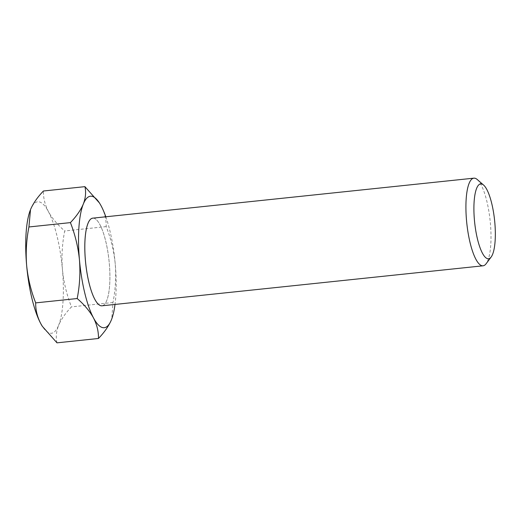 <?xml version="1.0" encoding="UTF-8"?>
<svg xmlns="http://www.w3.org/2000/svg" width="521" height="521" viewBox="0 0 521 521"><rect width="100%" height="100%" fill="white"/><g stroke="black" fill="none" stroke-linecap="round" stroke-linejoin="round"><path stroke-width="0.39" stroke-dasharray="2.6 1.95" d="M477.269 179.53A44.057 11.736 -96 0 1 490.137 220.754A44.057 11.736 -96 0 1 486.106 263.75M56.978 342.838C55.714 337.348 56.248 331.551 58.567 325.449A66.108 17.616 -96 0 1 50.407 333.258A66.108 17.616 -96 0 1 42.299 326.257M93.064 218.123A44.07 11.742 -96 0 1 93.454 218.143A44.07 11.742 -96 0 1 109.117 261.457A44.07 11.742 -96 0 1 102.266 305.762M92.758 218.143A44.07 11.742 -96 0 1 93.435 218.143A44.07 11.742 -96 0 1 109.156 262.011A44.07 11.742 -96 0 1 101.953 305.807A44.057 11.736 -96 0 0 109.169 262.024A44.057 11.736 -96 0 0 93.454 218.156A44.057 11.736 -96 0 0 92.764 218.156M99.563 203.183L101.211 206.036C104.688 212.861 106.349 219.719 106.193 226.609C110.934 238.677 113.949 251.129 115.239 263.971C116.235 276.996 115.473 289.852 112.966 302.519L111.781 318.852M105.809 216.788A66.108 17.616 -96 0 1 115.239 263.971A66.108 17.616 -96 0 1 115.011 304.42M30.166 210.484A66.108 17.616 -96 0 1 30.511 209.585A66.108 17.616 -96 0 1 48.401 211.578A66.108 17.616 -96 0 1 62.429 269.513A66.108 17.616 -96 0 1 58.567 325.449C61.191 319.301 65.496 313.108 71.475 306.876C66.773 294.958 63.757 282.506 62.429 269.513C61.426 256.638 62.181 243.789 64.702 230.959C57.603 224.818 52.172 218.358 48.401 211.578C44.93 204.753 43.269 197.895 43.425 191.005M112.966 302.519L71.475 306.876M106.193 226.609L64.702 230.959"/><path stroke-width="0.78" d="M487.962 258.755A37.629 10.023 84 0 0 491.153 257.009A37.629 10.023 84 0 0 494.592 220.285A37.629 10.023 84 0 0 483.605 185.079A37.629 10.023 84 0 0 481.28 183.913A37.629 10.023 84 0 0 474.436 220.201A37.629 10.023 84 0 0 487.962 258.755M491.153 257.009L486.106 263.75A44.057 11.736 -96 0 1 483.058 265.801A44.057 11.736 -96 0 1 482.368 265.795A44.057 11.736 -96 0 1 466.66 221.926A44.057 11.736 -96 0 1 473.863 178.162A44.057 11.736 -96 0 1 474.553 178.169A44.057 11.736 -96 0 1 477.269 179.53L483.605 185.079M42.299 326.257A66.108 17.616 -96 0 1 42.208 326.12A66.108 17.616 -96 0 1 40.677 323.456L42.325 326.309L56.978 342.838L98.462 338.481C98.619 331.577 96.958 324.726 93.487 317.914C89.71 311.115 84.272 304.655 77.186 298.533C79.7 285.86 80.455 273.011 79.459 259.979C78.17 247.143 75.154 234.684 70.413 222.617C76.405 216.365 80.709 210.171 83.321 204.043A66.108 17.616 -96 0 1 91.481 196.228A66.108 17.616 -96 0 1 99.68 203.372A66.108 17.616 -96 0 1 101.211 206.036A66.108 17.616 -96 0 1 105.809 216.788M102.266 305.762A44.07 11.742 -96 0 1 101.966 305.807A44.07 11.742 -96 0 1 101.276 305.801A44.057 11.736 -96 0 1 85.561 261.92A44.057 11.736 -96 0 1 92.764 218.156L473.863 178.162M483.058 265.801L101.947 305.807A44.07 11.742 -96 0 1 101.947 305.807A44.07 11.742 -96 0 1 101.263 305.801A44.07 11.742 -96 0 1 85.555 261.92A44.07 11.742 -96 0 1 92.764 218.143A44.07 11.742 -96 0 1 93.064 218.123M101.96 305.788A44.057 11.736 -96 0 1 101.276 305.788A44.07 11.742 -96 0 1 85.542 261.92A44.07 11.742 -96 0 1 92.751 218.143A44.07 11.742 -96 0 1 92.758 218.143L92.751 218.143M111.702 319.06L111.377 319.907A66.108 17.616 -96 0 1 93.487 317.914A66.108 17.616 -96 0 1 79.459 259.979A66.108 17.616 -96 0 1 83.321 204.043C85.646 197.928 86.173 192.132 84.916 186.655L99.335 202.832M115.011 304.42A66.108 17.616 -96 0 1 111.794 318.819A66.108 17.616 -96 0 1 111.377 319.907C108.752 326.055 104.447 332.248 98.462 338.481M70.413 222.617L28.922 226.967C26.402 239.803 25.646 252.652 26.649 265.521C27.978 278.514 30.993 290.972 35.695 302.883C35.545 309.787 37.206 316.644 40.677 323.456A66.108 17.616 -96 0 1 26.649 265.521A66.108 17.616 -96 0 1 30.094 210.673A66.108 17.616 -96 0 1 30.166 210.484M77.186 298.533L35.695 302.883M84.916 186.655L43.425 191.005C37.434 197.257 33.129 203.45 30.511 209.585L28.922 226.967"/></g></svg>
